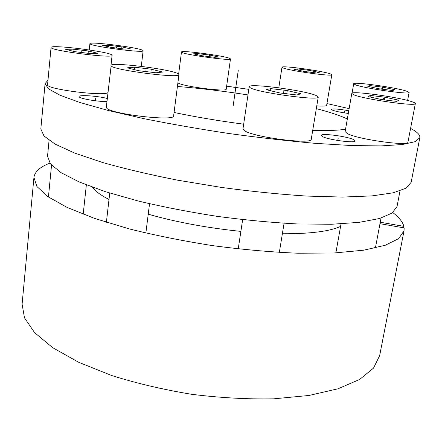 <?xml version="1.0" encoding="UTF-8"?>
<svg xmlns="http://www.w3.org/2000/svg" width="442" height="442" viewBox="0 0 442 442"><rect width="100%" height="100%" fill="white"/><g stroke="black" fill="none" stroke-linecap="round" stroke-linejoin="round"><path stroke-width="0.66" d="M400.027 190.883L397.021 206.541L392.065 213.099L379.545 218.503L359.236 222.354L331.483 224.26L297.311 223.95C271.847 222.602 245.155 220.072 217.232 216.359C189.397 212.038 163.076 206.928 138.269 201.033L105.4 191.684L79.317 182.016L60.919 172.59L50.432 163.866L47.532 156.181L49.068 140.313M353.992 139.782L355.191 140.921C355.744 143.556 327.395 139.705 322.24 136.44L321.262 135.423C320.936 132.854 348.119 136.479 353.992 139.782M177.413 86.466C199.894 88.262 223.414 91.08 247.984 94.936M316.317 108.644C330.174 112.235 340.511 115.688 347.329 119.008M345.55 129.197C338.561 130.407 327.621 130.777 312.721 130.313M243.669 124.174C218.84 120.893 195.64 116.992 174.065 112.467M47.951 80.206L45.09 83.632L48.471 88.842L59.957 95.201L79.936 102.511L108.202 110.467L143.794 118.633C170.651 124.036 199.104 129.003 229.166 133.545C259.283 137.677 287.985 140.943 315.273 143.346L351.727 145.562L381.087 145.91L402.319 144.534L415.132 141.678L419.845 137.633C420.204 134.893 417.115 131.826 410.579 128.434M349.141 108.627L326.947 103.572M248.802 89.367L226.635 86.146M106.942 101.572C97.638 101.737 79.356 98.566 79.107 96.759L79.068 96.577C78.737 94.638 97.942 95.964 107.284 98.467M348.302 113.439C340.749 112.428 335.345 111.29 332.091 110.019L331.273 109.362C333.047 108.544 338.876 109.008 348.771 110.749M419.845 137.633L411.143 182.319L406.126 188.165L393.12 192.822L371.844 195.905L342.605 197.071L306.455 196.066C279.449 194.298 251.1 191.414 221.403 187.419L177.844 180.22C149.832 174.678 124.688 168.756 102.406 162.457L74.687 153.087L55.145 144.12L43.985 135.981L40.824 128.959L45.09 83.632M404.038 230.823L379.645 355.655L373.473 368.158L359.655 379.44L338.025 388.789L308.975 395.468L273.592 398.844C247.387 399.336 220.05 397.817 191.59 394.292C163.297 389.64 136.644 383.374 111.638 375.507L78.648 362.274L52.67 347.666L34.559 332.594L24.492 317.87L22.1 304.135L33.94 177.491L36.907 186.507L47.846 196.624L67.145 207.442L94.616 218.425L129.335 228.917C155.59 235.47 183.48 241.056 213.005 245.686C242.641 249.581 270.974 252.095 298.007 253.227L334.279 252.962L363.733 250.183L385.302 245.249L398.651 238.636L404.038 230.823L404.165 227.912L379.987 223.685M380.264 222.227L403.889 226.354C402.656 221.845 398.955 217.254 392.783 212.574M49.896 163.164C40.084 166.849 34.763 171.629 33.94 177.491M340.589 226.387C329.721 231.387 310.312 233.84 282.372 233.757M240.873 231.387C207.248 227.928 176.364 222.199 148.225 214.199M109.003 199.491C100.671 195.165 95.118 191.066 92.35 187.187M403.889 226.354L403.601 227.812M409.121 92.455L406.496 91.113C395.463 87.389 352.992 81.472 353.688 83.765L355.65 84.886C364.849 88.439 410.419 94.881 409.121 92.455L407.601 100.467M394.596 89.654L382.59 87.135L369.904 85.577L367.843 86.378L379.916 88.941L392.921 90.533L394.596 89.654M382.59 87.135L382.208 89.223M369.904 85.577L369.689 86.77M345.13 131.594L347.241 133.523C357.318 139.313 409.137 146.578 407.966 142.053L415.353 103.561C416.817 106.715 364.451 99.301 354.02 94.875L351.793 93.455L345.13 131.594M415.353 103.561C415.408 103.13 414.369 102.55 412.253 101.82C399.419 97.185 351.108 90.483 351.793 93.455M398.645 100.201L384.866 97.179L370.363 95.439L368.009 96.544L381.877 99.627L396.8 101.4L398.645 100.201M384.866 97.179L384.363 99.925M370.363 95.439L370.081 97.002M242.984 128.81L244.067 130.346C251.52 136.976 312.676 144.998 311.245 139.202L318.246 97.052C320.002 101.085 258.167 92.71 250.354 87.825L249.194 86.726L242.984 128.81M318.246 97.052L316.312 95.588C305.383 90.472 248.537 82.925 249.194 86.726M300.919 93.776L287.234 90.56L270.835 88.621L266.222 89.693L279.946 92.986L296.88 94.969L300.919 93.776M287.234 90.56L286.725 93.776M270.835 88.621L270.515 90.72M106.323 107.179L106.483 107.749C108.483 113.837 175.341 121.815 173.629 115.859L178.944 74.604C180.922 78.748 113.356 70.129 111.119 65.891L106.323 107.179M178.944 74.604L178.402 73.919C172.85 69.449 110.329 61.571 110.942 65.499M162.7 72.046L151.258 69.201L134.539 67.201L127.302 67.825L138.683 70.72L155.965 72.775L162.7 72.046M151.258 69.201L150.899 72.173M134.539 67.201L134.257 69.593M51.057 47.46L51.079 47.576C50.786 50.731 113.925 58.703 112.097 55.338L111.936 55.029C109.472 51.67 50.449 44.266 51.057 47.46L47.537 84.93C47.018 89.488 107.903 96.826 107.97 92.284M97.71 53.289L88.345 50.99L73.195 49.134L65.687 49.366L74.969 51.692L90.571 53.598L97.71 53.289M88.345 50.99L88.102 53.294M73.195 49.134L72.991 51.195M143.136 50.747L142.882 50.427C139.716 47.686 89.267 41.183 89.919 43.636L90.008 43.819C91.113 46.388 144.678 53.338 143.136 50.747L141.285 66.339M130.5 48.88L121.898 46.913L108.715 45.261L102.682 45.404L111.229 47.393L124.76 49.084L130.5 48.88M121.898 46.913L121.699 48.703M108.715 45.261L108.55 46.769M177.888 82.803L177.966 82.858C181.59 86.317 227.409 92.245 226.216 89.129L230.492 58.935C231.835 61.106 185.668 54.907 181.889 52.394L181.48 52.007L178.634 74.09M230.492 58.935L229.807 58.421C224.365 55.747 180.789 49.946 181.48 52.007M218.575 57.007L209.657 55.09L197.69 53.581L193.364 53.836L202.276 55.775L214.525 57.311L218.575 57.007M209.657 55.09L209.442 56.675M197.69 53.581L197.535 54.742M331.815 74.698C333.08 76.814 289.67 70.808 283.079 67.946L281.985 67.245C281.289 65.239 322.108 70.83 330.284 73.842L331.815 74.698L326.649 105.334C326.351 106.13 323.063 106.318 316.776 105.903M319.223 72.46L309.113 70.35L297.322 68.875L294.389 69.355L304.532 71.499L316.594 73.002L319.223 72.46M309.113 70.35L308.836 72.035M297.322 68.875L297.151 69.941M233.183 105.677L238.249 70.505M344.489 111.434L344.241 112.865M95.627 98.566L95.389 100.776M338.191 138.119L337.782 140.495M381.275 88.024L381.081 89.085M383.402 98.378L383.142 99.781M283.665 91.748L283.405 93.389M145.092 69.947L144.91 71.46M81.77 51.338L81.648 52.51M116.644 47.15L116.544 48.056M206.016 55.427L205.911 56.233M306.853 70.913L306.715 71.77M353.688 83.765L352.042 93.185M341.036 223.884L335.876 252.879M381.048 218.061L375.402 247.99M242.647 219.641L238.227 248.923M284.073 223.282L279.333 252.432M109.738 193.06L106.395 222.309M149.534 203.751L145.86 233.05M51.548 165.153L48.427 197.027M86.345 184.905L83.184 214.243M112.097 55.338L110.986 65.361M89.919 43.636L89.262 49.935M281.985 67.245L278.791 87.792"/></g></svg>
